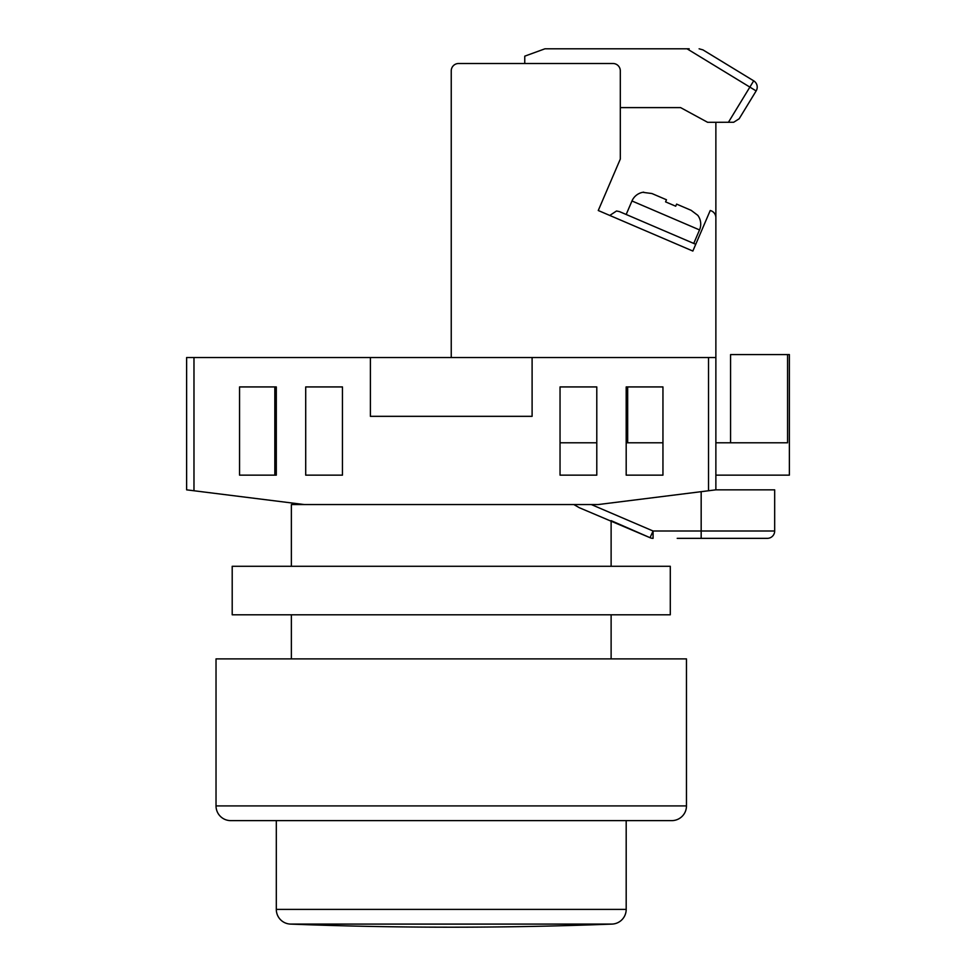 <?xml version="1.0" encoding="UTF-8"?>
<svg xmlns="http://www.w3.org/2000/svg" width="976" height="976" viewBox="0 0 976 976"><rect width="100%" height="100%" fill="white"/><g stroke="black" fill="none" stroke-linecap="round" stroke-linejoin="round"><path stroke-width="1.46" d="M193.98 490.757L186.623 489.842L186.623 357.521L193.98 357.521L193.98 490.757L304.231 504.543L291.373 504.543L291.373 566.287M291.373 614.795L291.373 658.898M591.285 504.543L653.078 531.005L650.053 537.703L611.122 520.647L611.122 566.287M611.122 614.795L611.122 658.898M715.872 357.521L715.872 489.842L708.515 490.757L708.515 357.521L715.872 357.521L715.872 217.66A7.357 7.357 0 0 0 710.223 210.511L692.85 251.052L598.264 210.511L620.309 159.064L620.309 70.858A7.357 7.357 0 0 0 612.965 63.501L458.598 63.501A7.357 7.357 0 0 0 451.241 70.858L451.241 357.521L193.98 357.521M274.829 386.923L274.829 475.141L239.547 475.141L276.306 475.141L276.306 386.923L239.547 386.923L239.547 475.141L239.547 386.923L274.829 386.923M626.189 442.799L662.948 442.799L662.948 386.923L626.189 386.923L626.189 475.141L662.948 475.141L662.948 386.923L627.666 386.923L627.666 442.799M708.515 357.521L532.103 357.521L532.103 416.337L370.392 416.337L370.392 357.521M304.231 504.543L598.264 504.543L708.515 490.757M342.454 386.923L305.708 386.923L305.708 475.141L342.454 475.141L342.454 386.923M596.787 386.923L560.041 386.923L560.041 475.141L596.787 475.141L596.787 386.923M573.827 504.543L579.293 507.703L650.053 537.703A7.357 7.357 0 0 0 653.078 538.349L653.078 531.005L774.676 531.005L774.676 489.842L774.676 531.005A7.357 7.357 0 0 1 767.319 538.349L677.21 538.349M728.059 538.349L723.289 538.349M719.837 538.349L717.031 538.349M717.018 538.349L713.785 538.349M710.125 538.349L703.916 538.349M703.903 538.349L686.177 538.349M715.872 489.842L774.676 489.842M560.041 475.141L596.787 475.141M626.189 475.141L662.948 475.141M560.041 442.799L596.787 442.799M715.872 442.799L787.571 442.799L787.571 354.581L789.377 354.581L789.377 475.141L715.872 475.141M787.571 354.581L730.573 354.581L730.573 442.799M458.598 63.501L524.759 63.501L524.759 56.157L544.95 48.8L689.19 48.8M715.872 122.305L715.872 260.921M451.241 357.521L532.103 357.521M692.85 251.052L598.264 210.511M643.745 192.162L643.745 192.162A14.701 14.701 0 0 0 631.972 200.971L626.177 214.476M631.972 200.971L699.536 229.921L693.741 243.439M699.536 229.921A14.701 14.701 0 0 0 697.791 215.33L691.167 210.34L676.612 204.106L675.709 206.204L665.571 201.861L675.709 206.204M666.474 199.763L651.919 193.529L666.474 199.763L665.571 201.861M643.623 192.443L651.919 193.529M676.612 204.106L691.167 210.34M616.527 210.987L609.768 215.452L616.527 210.987L619.418 211.585L695.742 244.293M620.309 107.604L680.589 107.604L707.612 122.305L733.671 122.268L739.161 118.779L756.144 90.927A7.357 7.357 0 0 0 753.692 80.825L751.91 79.727M728.413 122.305L753.692 80.825L702.927 49.874L699.109 48.8M729.719 66.197L702.927 49.874L729.719 66.197M687.043 48.8L756.144 90.927A7.357 7.357 0 0 0 757.217 87.096M671.769 820.621L230.726 820.621A14.701 14.701 0 0 1 216.025 805.92L216.025 658.898L686.47 658.898L686.47 805.92A14.701 14.701 0 0 1 671.769 820.621L635.01 820.621M230.726 820.621L267.485 820.621M232.203 566.287L670.292 566.287L670.292 614.795L232.203 614.795L232.203 566.287M612.062 924.089L290.433 924.089A4165.531 4165.531 0 0 0 612.062 924.089A14.701 14.701 0 0 0 626.189 909.4L626.189 820.621M290.433 924.089A14.701 14.701 0 0 1 276.306 909.4L276.306 820.621M701.171 538.349L701.171 491.672M767.319 538.349A7.357 7.357 0 0 0 774.676 531.005M216.025 805.92L686.47 805.92M276.306 909.4L626.189 909.4"/></g></svg>
